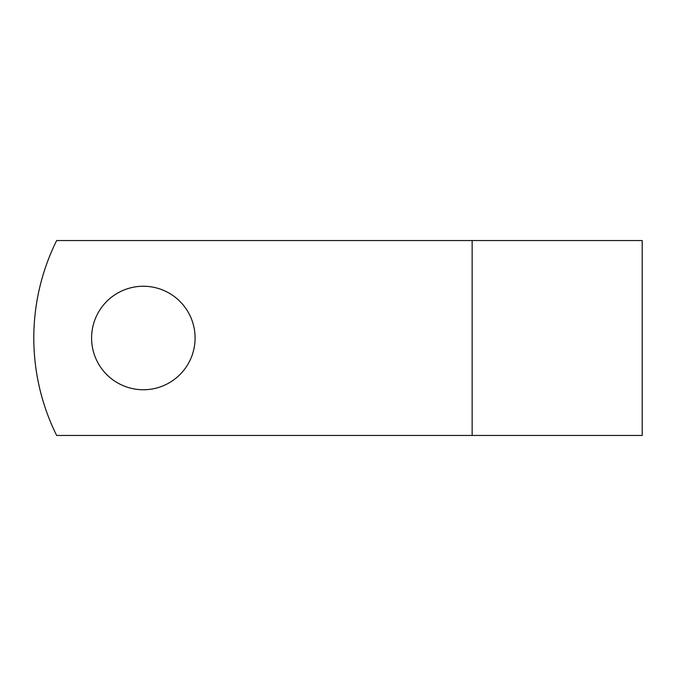 <?xml version="1.0" encoding="UTF-8"?>
<svg xmlns="http://www.w3.org/2000/svg" width="676" height="676" viewBox="0 0 676 676"><rect width="100%" height="100%" fill="white"/><g stroke="black" fill="none" stroke-linecap="round" stroke-linejoin="round"><path stroke-width="1.01" d="M195.085 338A51.748 51.748 0 0 0 143.337 286.252A51.748 51.748 0 0 0 91.59 338A51.748 51.748 0 0 0 143.337 389.748A51.748 51.748 0 0 0 195.085 338M472.144 240.546L56.649 240.546A219.269 219.269 0 0 0 56.649 435.454L472.144 435.454L472.144 240.546L642.2 240.546L642.2 435.454L472.144 435.454"/></g></svg>
